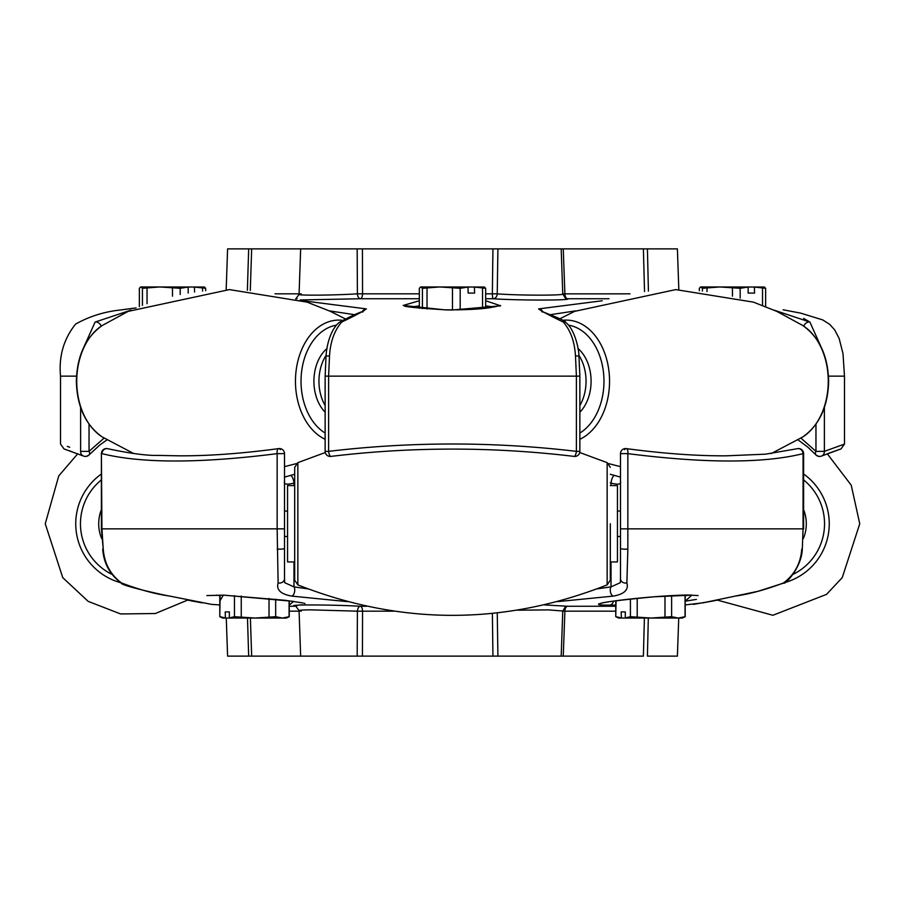 <?xml version="1.0" encoding="UTF-8"?>
<svg xmlns="http://www.w3.org/2000/svg" width="905" height="905" viewBox="0 0 905 905"><rect width="100%" height="100%" fill="white"/><g stroke="black" fill="none" stroke-linecap="round" stroke-linejoin="round"><path stroke-width="1.36" d="M577.944 348.459A38.18 26.992 90 0 1 591.089 381.231A38.18 26.992 90 0 1 579.867 412.205M579.867 405.531A38.18 26.992 -90 0 0 586.044 381.231A38.18 26.992 -90 0 0 578.883 355.326M325.133 412.205A38.18 26.992 -90 0 1 313.911 381.231A38.18 26.992 -90 0 1 327.056 348.459M326.117 355.326A38.18 26.992 90 0 0 318.956 381.231A38.18 26.992 90 0 0 325.133 405.531M803.346 538.498A38.18 38.18 0 0 0 803.606 509.673M101.394 509.673A38.18 38.18 0 0 0 101.654 538.498M294.691 561.948L287.564 561.948L287.564 485.589L294.691 485.589L294.691 580.184L294.691 467.353L297.847 462.647L297.847 584.89L294.691 580.184M610.309 523.769L610.309 580.184L610.309 523.769M610.309 485.589L617.436 485.589L617.436 561.948L610.309 561.948M579.867 451.357L576.394 451.357L576.394 376.141L325.133 376.141L328.606 376.141L328.606 451.357C411.108 441.55 493.711 441.55 576.394 451.357A5.091 1.595 97.6 0 1 574.109 456.403L574.109 456.403A5.091 5.091 0 0 0 579.867 451.357L579.867 376.141L576.394 376.141L579.867 376.141L578.951 356.038L575.478 355.903C574.63 341.728 570.569 330.438 563.295 322.067C549.188 315.268 540.964 310.879 538.611 308.899L602.21 300.754M783.572 309.861A5.091 5.034 98.1 0 1 783.696 309.883L800.597 313.119L822.656 319.872L829.885 324.499L834.749 329.997L839.139 338.413L842.996 353.64L844.478 376.141L828.494 376.141L844.478 376.141L844.478 444.084L841.005 448.914L821.457 456.075A5.091 5.091 0 0 1 815.812 454.808A5.091 2.862 -42.8 0 1 815.959 451.357L815.959 424.162M132.458 308.379L120.659 309.974C104.482 311.625 89.459 316.331 75.568 324.103C63.689 338.99 58.678 356.344 60.522 376.141L76.506 376.141L60.522 376.141L60.522 444.084L63.995 448.914L83.543 456.075A5.091 5.091 0 0 0 89.188 454.808L99.901 444.909L106.948 439.887M347.543 601.644L291.67 596.101C280.641 594.11 276.127 589.721 278.129 582.933L277.145 528.859L101.394 528.859L284.509 528.859L277.145 528.859L277.145 453.643C199.892 463.451 141.485 463.451 101.937 453.643A5.091 4.514 -74.1 0 1 107.876 448.744L107.876 448.744A5.091 5.091 0 0 0 101.394 453.643L101.394 528.859L103.238 549.097C104.301 563.272 110.365 574.562 121.44 582.933C139.404 589.732 155.547 594.121 169.88 596.101C226.465 607.662 226.465 607.662 169.88 596.101A5.091 4.321 -75.5 0 1 169.28 595.999L211.691 604.404L219.802 604.925M620.491 580.184L620.491 528.859L803.063 528.859L803.063 453.643A5.091 4.514 -105.9 0 0 797.124 448.744A5.091 5.091 0 0 1 803.606 453.643L803.606 528.859L620.491 528.859L620.491 453.643A5.091 5.091 0 0 1 626.294 448.609L626.294 448.609A5.091 2.263 -81.9 0 0 624.631 449.672M803.606 453.643L803.063 453.643C763.639 463.451 705.233 463.451 627.855 453.643A5.091 2.263 -81.9 0 0 626.294 448.609C663.399 453.575 696.714 455.984 726.217 455.826L765.585 454.163L797.124 448.744M824.387 407.465L824.387 451.357L844.478 444.084M69.73 447.24L67.321 446.391M80.613 407.465L80.613 451.357C53.87 441.55 53.87 441.55 80.613 451.357A5.091 4.797 111.9 0 0 83.543 456.075L83.543 456.075A5.091 4.797 111.9 0 0 88.271 455.328M284.973 476.992L294.691 474.265M89.041 424.162L89.041 451.357L104.064 438.122M610.309 474.265L620.027 476.992M800.936 438.122L815.959 451.357L824.387 451.357A5.091 4.797 68.1 0 1 821.457 456.075L821.457 456.075A5.091 4.797 68.1 0 1 816.729 455.328M294.691 482.908L293.978 483.112C286.625 484.888 283.469 484.333 284.509 481.471M620.491 481.471C621.509 484.345 618.353 484.888 611.022 483.112L610.309 482.908M284.509 453.643L277.145 453.643A5.091 2.263 -98.1 0 1 278.706 448.609A5.091 5.091 0 0 1 284.509 453.643L284.509 578.668A5.091 4.412 180 0 1 278.129 582.933M293.978 485.589L293.978 483.112A5.091 1.403 -106.1 0 0 292.688 477.998A5.091 1.403 -106.1 0 0 290.697 475.498M80.613 451.357L89.041 451.357A5.091 2.862 42.8 0 1 89.188 454.808M611.022 485.589L611.022 483.112A5.091 1.403 -73.9 0 1 612.312 477.998A5.091 1.403 -73.9 0 1 614.303 475.498M107.876 448.744C130.331 453.496 147.085 455.713 158.149 455.407L179.009 455.826C208.467 455.973 241.692 453.563 278.706 448.609L278.706 448.609A5.091 2.263 -98.1 0 1 280.369 449.672M330.891 456.403A5.091 1.595 82.4 0 1 328.606 451.357L325.133 451.357A5.091 5.091 0 0 0 330.891 456.403L330.891 456.403C411.967 446.663 493.033 446.663 574.109 456.403M382.136 376.141L384.421 376.141M575.478 355.903L576.394 376.141L328.606 376.141L329.522 355.903C330.37 341.728 334.431 330.438 341.705 322.067C355.778 315.279 364.014 310.89 366.389 308.899L302.79 300.754M517.162 376.141L513.836 376.141M784.33 309.974L783.696 309.883A5.091 5.034 98.1 0 1 783.832 309.895M560.998 248.875L563.261 248.875L564.89 293.831A5.091 2.817 -90 0 0 567.571 298.74C572.978 300.494 517.106 300.483 493.304 298.74L485.657 298.74M485.657 300.743L500.669 305.822L452.5 309.974L445.317 309.895L403.211 305.449L419.343 300.743M774.114 310.155L809.896 322.067L822.837 350.891M809.885 322.056L803.674 318.413M494.379 307.033L485.657 305.901M419.343 305.901L410.621 307.033M247.382 290.256L248.671 248.875L251.669 248.875L227.596 248.875L226.182 289.623M644.53 291.557L643.387 248.875L647.414 248.875L497.908 248.875L497.23 293.831C517.332 295.505 564.675 295.63 562.763 293.967L565.387 298.175A5.091 5.068 117.2 0 0 567.571 298.74L608.997 298.74M82.163 350.891L95.104 322.067L130.886 310.166M301.241 293.831C287.666 295.584 329.873 295.596 357.407 293.831L357.17 248.875L362.43 248.875L362.554 293.831A5.091 2.263 -90 0 1 360.405 298.74L300.166 299.951M122.91 309.657L126.734 309.125M354.771 314.714L329.375 310.879M575.625 310.879L550.217 314.714M325.133 451.357L325.133 376.141L326.049 356.038C327.067 339.941 333.153 326.988 339.318 322.384L339.318 322.384A5.091 3.122 50.9 0 1 341.705 322.067M362.147 311.874A5.091 4.898 -60.8 0 1 366.389 308.899M101.27 326.128A5.091 3.122 -129.1 0 0 95.104 322.067M803.731 326.128A5.091 3.122 -50.9 0 1 809.896 322.067M542.853 311.874A5.091 4.898 -119.2 0 0 538.611 308.899M542.367 312.089L541.62 311.252C545.048 312.926 566.292 320.528 565.682 322.384L565.682 322.384A5.091 3.122 129.1 0 0 563.295 322.067M485.657 293.831L492.354 293.831L492.942 248.875L497.908 248.875L362.43 248.875M248.671 248.875L251.669 248.875L250.278 290.482M357.17 248.875L251.669 248.875M643.387 248.875L647.414 248.875L648.421 291.093M678.818 289.623L677.404 248.875L647.414 248.875M561.191 248.875L562.763 293.967M562.763 293.853L630.004 293.831M492.354 293.831L497.23 293.831A5.091 3.88 -86.3 0 1 493.304 298.74A5.091 0.996 -90 0 1 492.354 293.831M419.343 298.74L360.405 298.74A5.091 2.896 87.1 0 1 357.407 293.831L419.343 293.831M803.063 528.859L802.294 549.177L803.063 528.859M219.802 601.192L223.297 595.105L293.571 601.373L289.238 605.14M296.625 606.26C281.251 604.506 329.273 604.517 360.405 606.26L366.729 606.26M544.312 604.913L567.571 606.26L615.762 606.26M615.762 605.14L609.665 605.106C570.037 605.502 645.74 595.75 687.144 595.026L691.861 595.105L685.198 601.192L696.398 599.393M620.491 453.643L627.855 453.643L627.844 549.097L626.871 582.933C628.862 589.732 624.348 594.121 613.33 596.101L557.457 601.644M101.394 453.643L101.937 528.859L103.238 549.097M201.589 602.73L187.55 600.117M216.363 595.117L219.802 595.728M250.391 618.047L251.669 656.125L248.671 656.125L357.17 656.125L357.407 611.169L309.951 609.834C299.578 609.993 296.67 610.434 301.241 611.169M714.498 600.705L703.242 602.764M802.294 549.177C801.694 567.74 784.692 585.241 783.64 583.08L757.915 591.316L735.72 595.999A5.091 4.321 -104.5 0 1 735.12 596.101C678.535 607.662 678.535 607.662 735.12 596.101C749.498 594.11 765.653 589.721 783.56 582.933C794.635 574.562 800.699 563.272 801.762 549.097M299.012 605.015L302.564 604.8M304.951 603.556L303.809 603.194M627.844 549.097A5.091 0.735 -0 0 1 620.491 548.441L620.491 528.859M596.949 588.917L611.022 586.859L620.276 582.718L620.491 578.668A5.091 4.412 -0 0 0 626.871 582.933M284.509 578.895L284.724 582.718L293.978 586.859L308.017 588.906M284.509 528.859L284.509 548.475M648.319 618.047L647.414 656.125L677.404 656.125L678.727 618.047M293.978 561.948L293.978 586.859A5.091 2.613 98.9 0 1 294.453 592.334A5.091 2.613 98.9 0 1 291.67 596.101M611.022 561.948L611.022 586.859A5.091 2.613 81.1 0 0 610.547 592.334A5.091 2.613 81.1 0 0 613.33 596.101M169.28 595.999C171.124 596.655 119.946 585.705 121.361 583.08L121.44 582.933M500.567 656.125L501.698 656.125M497.32 656.125L493.157 656.125M497.252 612.934L497.908 656.125L643.387 656.125L644.405 618.047M226.273 618.047L227.596 656.125L248.671 656.125L247.484 618.047M615.762 611.169L564.89 611.169L563.261 656.125L560.998 656.125M497.908 656.125L492.942 656.125L492.377 613.443M393.969 611.169L362.554 611.169L362.43 656.125L492.942 656.125M362.43 656.125L357.17 656.125M302.994 656.125L302.044 656.125M561.191 656.125L562.763 611.033L548.86 609.902L517.468 610.185M685.198 595.728L688.637 595.117M362.554 611.169L357.407 611.169A5.091 2.896 92.9 0 1 360.405 606.26A5.091 2.263 90 0 1 362.554 611.169M562.763 611.033L565.387 606.825A5.091 5.068 -117.2 0 1 567.571 606.26A5.091 2.817 90 0 0 564.89 611.169L562.763 611.147M484.514 287.043L420.689 286.953L419.343 288.299L419.343 308.232M468.168 293.107L474.571 293.107L468.168 293.107L468.021 286.953M474.571 293.107L474.424 286.953M484.118 286.953L485.657 288.299L474.571 287.066M468.168 287.066L460.181 288.299L439.751 286.953L422.42 288.299L420.882 286.953M422.42 308.548L422.42 288.299M452.466 309.895L452.466 288.299M427.024 288.299L427.024 308.956M482.546 308.56L482.546 288.299M460.181 288.299L460.181 309.815M485.657 288.299L485.657 308.232M764.499 287.043L700.674 286.953L699.327 288.299L699.327 290.72M748.152 293.107L754.555 293.107L748.152 293.107L748.152 287.066L740.166 288.299L719.735 286.953L702.404 288.299L700.866 286.953M754.555 293.107L754.408 286.953M764.103 286.953L765.641 288.299L754.555 287.066M765.641 288.299L765.641 306.603M702.404 291.037L702.404 288.299M732.45 296.173L732.45 288.299M707.009 288.299L707.009 291.58M762.53 305.392L762.53 288.299M740.166 288.299L740.166 298.13M204.53 287.043L140.705 286.953L139.359 288.299L139.359 306.603M188.183 293.028L188.183 287.066L180.197 288.299L159.766 286.953L142.436 288.299L140.897 286.953M194.586 292.032L194.439 286.953M204.134 286.953L205.673 288.299L194.586 287.066M205.673 288.299L205.673 290.72M142.436 305.404L142.436 288.299M172.482 296.195L172.482 288.299M147.04 288.299L147.04 303.707M202.562 291.037L202.562 288.299M180.197 288.299L180.197 294.498M220.107 595.105L219.802 616.701L222.709 618.047L286.342 618.047L289.238 616.701L289.238 600.818M229.338 611.893L225.221 611.893L229.338 611.893L229.338 617.934L234.452 616.701L255.142 618.047L275.674 616.701L282.383 618.047L289.238 616.701M225.221 611.893L225.436 618.047M220.107 616.701L225.221 617.934M275.674 599.189L275.674 616.701M289.091 616.701L289.091 600.796M241.25 596.044L241.25 616.701M269.023 616.701L269.023 598.488M234.452 616.701L234.452 595.614M616.067 600.773L615.762 616.701L618.658 618.047L682.291 618.047L685.198 616.701L685.198 595.105M625.298 611.893L621.181 611.893L625.298 611.893L625.298 617.934L630.412 616.701L651.091 618.047L671.623 616.701L678.331 618.047L685.198 616.701L685.198 604.925L703.049 602.821L735.72 595.999M621.181 611.893L621.396 618.047M616.067 616.701L621.181 617.934M671.623 595.558L671.623 616.701M685.04 616.701L685.04 595.105M637.211 598.352L637.211 616.701M664.983 616.701L664.983 595.965M630.412 616.701L630.412 599.076M579.867 433.043A56.415 39.888 -90 0 0 603.974 381.231A56.415 39.888 -90 0 0 568.578 325.178M562.74 320.313A61.121 43.225 90 0 1 609.54 381.231A61.121 43.225 90 0 1 579.867 439.276M771.184 453.586L802.769 436.968A61.121 43.225 -90 0 0 828.256 381.231A61.121 43.225 -90 0 0 802.769 325.495L776.863 311.399L753.458 302.146L675.775 289.6L574.573 311.365L559.901 318.775M76.744 381.231A61.121 43.225 90 0 0 102.231 436.968C85.624 425.124 77.004 406.537 76.348 381.231C77.004 355.925 85.624 337.339 102.231 325.495A61.121 43.225 90 0 0 76.744 381.231M325.133 439.276A61.121 43.225 -90 0 1 295.46 381.231A61.121 43.225 -90 0 1 342.26 320.313M336.422 325.178A56.415 39.888 90 0 0 301.026 381.231A56.415 39.888 90 0 0 325.133 433.043M793.425 574.189A56.415 56.415 0 0 0 803.606 479.91M803.606 473.994A61.121 61.121 0 0 1 784.239 582.73M120.761 582.73A61.121 61.121 0 0 1 101.394 473.994M101.394 479.91A56.415 56.415 0 0 0 111.575 574.189M297.847 584.89C400.949 625.491 504.051 625.491 607.153 584.89L607.153 462.647L610.309 467.353M500.42 305.539L489.277 307.802C478.734 309.306 464.118 309.985 445.441 309.827A5.091 0.713 91.1 0 0 445.317 309.895M326.049 356.038L329.522 355.903M274.996 293.831L299.08 293.831M289.238 606.26L296.218 606.26M602.176 602.945L601.712 603.205C603.544 602.142 620.943 600.004 653.896 596.802L691.092 595.173A5.091 4.061 -88.1 0 0 691.861 595.105M613.432 601.135A5.091 4.061 90.9 0 1 609.665 605.106M206.86 595.569L223.75 595.173A5.091 3.066 -88.6 0 1 223.297 595.105M284.509 548.441A5.091 0.735 180 0 1 277.156 549.097M299.08 611.169L289.238 611.169M608.703 463.643L620.491 466.652M802.769 325.495C819.376 337.339 827.996 355.925 828.652 381.231C827.996 406.537 819.376 425.124 802.769 436.968M102.231 436.968L133.816 453.586M284.509 466.652L296.297 463.643M102.231 325.495L128.216 311.365L229.418 289.6L307.1 302.146L330.506 311.399L345.099 318.775M693.309 604.404L717.484 600.139L772.893 615.276L826.525 594.37L842.25 577.628L859.75 523.769L851.232 485.193L827.283 453.801L834.286 451.222M187.505 600.139L155.366 613.522L120.625 613.952L88.17 601.373L62.75 577.628L45.25 523.769L58.757 475.894L77.717 453.801M607.153 584.89L610.309 580.184M297.847 462.647L325.268 452.523M579.732 452.523L607.153 462.647M798.052 439.887L807.645 446.991L815.812 454.808M70.714 451.222L69.119 450.667M840.96 448.925L835.881 450.667M783.108 309.793L783.922 309.906M339.318 322.384C349.613 316.75 357.633 313.04 363.38 311.252L362.634 312.089M565.682 322.384C574.517 329.013 578.917 348.516 578.951 356.038M300.652 248.875L299.069 294.397L295.743 298.91L297.066 298.707M136.089 307.926L120.919 309.94M445.441 309.827C415.361 307.949 401.741 306.512 404.569 305.539L405.202 306.06M620.491 578.668L620.287 582.662M191.374 600.897L202.098 602.843M121.361 583.08C109.991 574.811 103.781 563.51 102.706 549.177M300.652 656.125L299.069 610.604L295.743 606.09M223.75 595.173L284.883 600.264L302.824 602.945M691.092 595.173L698.14 595.569M219.802 616.701L219.802 595.105M615.762 616.701L615.762 600.818M682.291 618.047L685.198 616.701M620.491 511.042L617.436 511.042M287.564 511.042L284.509 511.042M620.491 536.495L617.436 536.495M287.564 536.495L284.509 536.495"/></g></svg>
